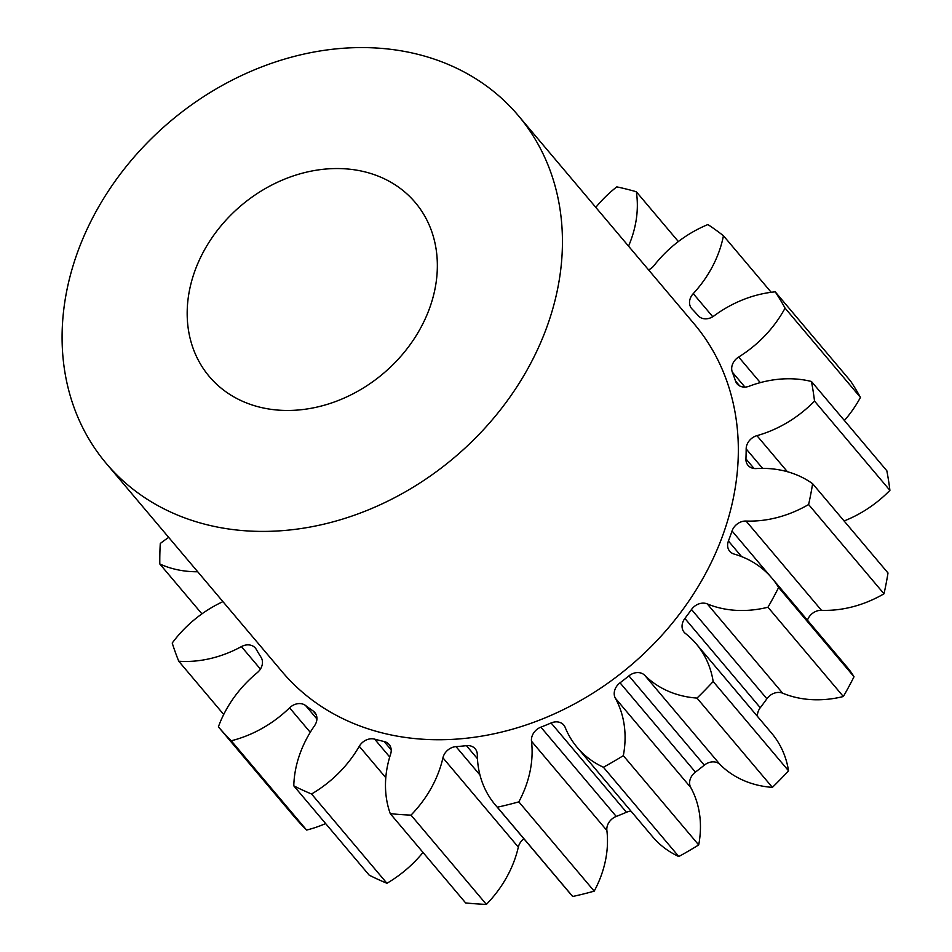 <?xml version="1.0" encoding="UTF-8"?>
<svg xmlns="http://www.w3.org/2000/svg" width="952" height="952" viewBox="0 0 952 952"><rect width="100%" height="100%" fill="white"/><g stroke="black" fill="none" stroke-linecap="round" stroke-linejoin="round"><path stroke-width="1.43" d="M335.556 168.552A134.815 110.027 139.8 0 1 415.274 202.526A134.815 110.027 139.8 0 1 417.083 334.176A134.815 110.027 139.8 0 1 288.968 410.455A134.815 110.027 139.8 0 1 209.261 376.468A134.815 110.027 139.8 0 1 207.441 244.819A134.815 110.027 139.8 0 1 335.556 168.552M265.679 531.394A269.618 220.043 139.8 0 1 106.255 463.434A269.618 220.043 139.8 0 1 102.626 200.134A269.618 220.043 139.8 0 1 358.844 47.6A269.618 220.043 139.8 0 1 518.281 115.561A269.618 220.043 139.8 0 1 521.898 378.86A269.618 220.043 139.8 0 1 265.679 531.394M518.281 115.561L694.175 323.894A269.618 220.043 139.8 0 1 697.792 587.194A269.618 220.043 139.8 0 1 441.573 739.728A269.618 220.043 139.8 0 1 282.149 671.767L106.255 463.434M844.4 420.51A109.504 89.369 -40.2 0 0 860.453 397.412A353.882 288.813 139.8 0 0 850.624 381.133L775.237 291.847A109.504 89.369 -40.2 0 0 713.893 315.969A12.804 10.448 139.8 0 1 705.729 318.849A12.804 10.448 139.8 0 1 698.268 315.743A278.043 226.921 -40.2 0 0 692.021 308.972A12.804 10.448 139.8 0 1 691.616 308.531A12.804 10.448 139.8 0 1 693.258 293.621A109.504 89.369 -40.2 0 0 723.437 235.739A353.882 288.813 139.8 0 0 707.919 224.553A109.504 89.369 -40.2 0 0 654.143 265.441A12.804 10.448 139.8 0 1 648.586 269.892M844.079 520.97A109.504 89.369 -40.2 0 0 889.906 490.363A353.882 288.813 139.8 0 0 886.824 470.752L811.437 381.478A109.504 89.369 -40.2 0 0 787.59 378.765A109.504 89.369 -40.2 0 0 749.176 386.214A12.804 10.448 139.8 0 1 744.678 387.095A12.804 10.448 139.8 0 1 737.11 383.858A12.804 10.448 139.8 0 1 735.503 380.978A278.043 226.921 -40.2 0 0 732.314 372.125A12.804 10.448 139.8 0 1 738.669 357.012A109.504 89.369 -40.2 0 0 785.067 308.127A353.882 288.813 139.8 0 0 775.237 291.847M771.929 578.138L847.316 667.423A109.504 89.369 -40.2 0 1 854.015 676.753L778.629 587.467A109.504 89.369 -40.2 0 0 771.929 578.138A109.504 89.369 -40.2 0 0 734.135 554.064A12.804 10.448 139.8 0 1 729.708 551.256A12.804 10.448 139.8 0 1 728.423 541.01A278.043 226.921 -40.2 0 0 732.04 530.99A12.804 10.448 139.8 0 1 746.071 521.042L821.457 610.315A109.504 89.369 -40.2 0 0 883.991 593.798A353.882 288.813 139.8 0 0 888.002 572.985L812.615 483.699A109.504 89.369 -40.2 0 0 761.148 468.384A109.504 89.369 -40.2 0 0 756.174 468.562A12.804 10.448 139.8 0 1 755.591 468.574A12.804 10.448 139.8 0 1 748.022 465.349A12.804 10.448 139.8 0 1 745.928 458.888A278.043 226.921 -40.2 0 0 746.166 448.904A12.804 10.448 139.8 0 1 756.935 435.659A109.504 89.369 -40.2 0 0 814.519 401.078A353.882 288.813 139.8 0 0 811.437 381.478M821.457 610.315A12.804 10.448 -40.2 0 0 807.451 620.204M854.015 676.753A353.882 288.813 139.8 0 1 843.353 696.519L767.966 607.233A109.504 89.369 -40.2 0 1 707.253 603.901L782.639 693.187A109.504 89.369 -40.2 0 0 843.353 696.519M782.639 693.187A12.804 10.448 -40.2 0 0 766.884 698.768L691.497 609.482A12.804 10.448 139.8 0 1 707.253 603.901M696.281 643.933L771.667 733.218A109.504 89.369 -40.2 0 1 788.542 770.799L713.167 681.513A109.504 89.369 -40.2 0 0 696.281 643.933A109.504 89.369 -40.2 0 0 685.428 633.485A12.804 10.448 139.8 0 1 684.155 632.271A12.804 10.448 139.8 0 1 684.881 618.443L760.267 707.729A278.043 226.921 -40.2 0 0 766.884 698.768M760.267 707.729A12.804 10.448 -40.2 0 0 757.483 716.428M788.542 770.799A353.882 288.813 139.8 0 1 772.393 787.375L697.007 698.09A109.504 89.369 -40.2 0 1 644.694 675.277L720.081 764.563A109.504 89.369 -40.2 0 0 772.393 787.375M720.081 764.563A12.804 10.448 -40.2 0 0 704.302 765.158L628.915 675.872A12.804 10.448 139.8 0 1 644.694 675.277M695.412 772.108A12.804 10.448 -40.2 0 0 690.736 787.494A109.504 89.369 -40.2 0 1 698.697 844.936L623.322 755.65A109.504 89.369 -40.2 0 0 615.349 698.209A12.804 10.448 139.8 0 1 620.026 682.822L695.412 772.108A278.043 226.921 -40.2 0 0 704.302 765.158M698.697 844.936A353.882 288.813 139.8 0 1 678.8 856.526L603.413 767.241A109.504 89.369 -40.2 0 1 577.245 747.487A109.504 89.369 -40.2 0 1 565.179 727.423A12.804 10.448 139.8 0 0 563.774 725.079A12.804 10.448 139.8 0 0 551.089 722.973A278.043 226.921 -40.2 0 1 540.879 727.149L616.253 816.435A278.043 226.921 -40.2 0 0 626.464 812.258L551.089 722.973M577.245 747.487L652.632 836.772A109.504 89.369 -40.2 0 0 678.8 856.526M630.997 811.152A12.804 10.448 -40.2 0 0 626.464 812.258M616.253 816.435A12.804 10.448 -40.2 0 0 606.876 830.489L531.49 741.203A12.804 10.448 139.8 0 1 540.879 727.149M523.909 838.795A12.804 10.448 -40.2 0 0 518.316 847.125A109.504 89.369 -40.2 0 1 486.389 904.4L411.002 815.114A109.504 89.369 -40.2 0 0 442.93 757.84A12.804 10.448 139.8 0 1 456.008 746.618A278.043 226.921 -40.2 0 0 466.432 745.666A12.804 10.448 139.8 0 1 475.215 748.819A12.804 10.448 139.8 0 1 477.309 754.686A109.504 89.369 -40.2 0 0 495.254 804.845L570.629 894.13A109.504 89.369 -40.2 0 0 572.711 896.486A353.882 288.813 139.8 0 0 594.203 891.143A109.504 89.369 -40.2 0 0 606.876 830.489M486.389 904.4A353.882 288.813 139.8 0 1 465.635 902.924L390.26 813.639A109.504 89.369 -40.2 0 1 390.618 754.115A12.804 10.448 139.8 0 0 389.13 744.476A12.804 10.448 139.8 0 0 384.132 741.513A278.043 226.921 -40.2 0 1 374.636 739.145L389.725 757.007M325.643 823.575A109.504 89.369 -40.2 0 1 306.615 830.061L231.229 740.775A109.504 89.369 -40.2 0 0 289.587 707.824A12.804 10.448 139.8 0 1 305.556 705.503A278.043 226.921 -40.2 0 0 313.101 710.942A12.804 10.448 139.8 0 1 314.826 712.501A12.804 10.448 139.8 0 1 314.505 725.781A109.504 89.369 -40.2 0 0 293.787 785.852L369.174 875.138A353.882 288.813 139.8 0 0 386.928 883.277A109.504 89.369 -40.2 0 0 423.009 852.433M306.615 830.061A353.882 288.813 139.8 0 1 293.763 816.138L218.389 726.852A109.504 89.369 -40.2 0 1 257.195 672.731A12.804 10.448 139.8 0 0 261.05 657.285A278.043 226.921 -40.2 0 1 256.267 649.371A12.804 10.448 139.8 0 0 255.374 648.086A12.804 10.448 139.8 0 0 241.415 646.598A109.504 89.369 -40.2 0 1 178.75 661.223A353.882 288.813 139.8 0 1 172.217 643.04A109.504 89.369 -40.2 0 1 222.935 601.64M168.706 537.416A109.504 89.369 -40.2 0 0 160.281 543.485A353.882 288.813 139.8 0 0 159.805 563.977A109.504 89.369 -40.2 0 0 197.707 571.759M231.229 740.775A353.882 288.813 139.8 0 1 218.389 726.852M386.928 883.277L311.554 793.992A353.882 288.813 139.8 0 1 293.787 785.852M311.554 793.992A109.504 89.369 -40.2 0 0 359.273 746.297A12.804 10.448 139.8 0 1 374.636 739.145M411.002 815.114A353.882 288.813 139.8 0 1 390.26 813.639M495.254 804.845A109.504 89.369 -40.2 0 0 497.337 807.201A353.882 288.813 139.8 0 0 518.828 801.858A109.504 89.369 -40.2 0 0 531.49 741.203M623.322 755.65A353.882 288.813 139.8 0 1 603.413 767.241M620.026 682.822A278.043 226.921 -40.2 0 0 628.915 675.872M713.167 681.513A353.882 288.813 139.8 0 1 697.007 698.09M684.881 618.443A278.043 226.921 -40.2 0 0 691.497 609.482M778.629 587.467A353.882 288.813 139.8 0 1 767.966 607.233M746.071 521.042A109.504 89.369 -40.2 0 0 808.605 504.524A353.882 288.813 139.8 0 0 812.615 483.699M628.534 246.151A109.504 89.369 -40.2 0 0 636.317 191.745A353.882 288.813 139.8 0 0 616.789 186.866A109.504 89.369 -40.2 0 0 595.797 207.381M678.359 241.546L636.317 191.745M771.203 292.3L723.437 235.739M860.453 397.412L785.067 308.127M889.906 490.363L814.519 401.078M883.991 593.798L808.605 504.524M594.203 891.143L518.828 801.858M572.711 896.486L497.337 807.201M223.708 714.476L178.75 661.223M201.931 613.861L159.805 563.977M735.503 380.978L739.68 385.929M745.928 458.888L754.043 468.491M260.408 669.089L241.415 646.598M310.257 732.302L289.587 707.824M305.556 705.503L316.921 718.962M316.076 714.464L313.101 710.942M385.798 777.701L359.273 746.297M391.212 749.89L384.132 741.513M518.316 847.125L442.93 757.84M456.008 746.618L479.963 774.999M477.452 758.72L466.432 745.666M690.736 787.494L615.349 698.209M728.423 541.01L741.596 556.611M769.918 575.841L732.04 530.99M762.6 468.372L746.166 448.904M756.935 435.659L787.375 471.704M744.94 387.083L732.314 372.125M738.669 357.012L760.303 382.633M693.258 293.621L712.774 316.73"/></g></svg>
